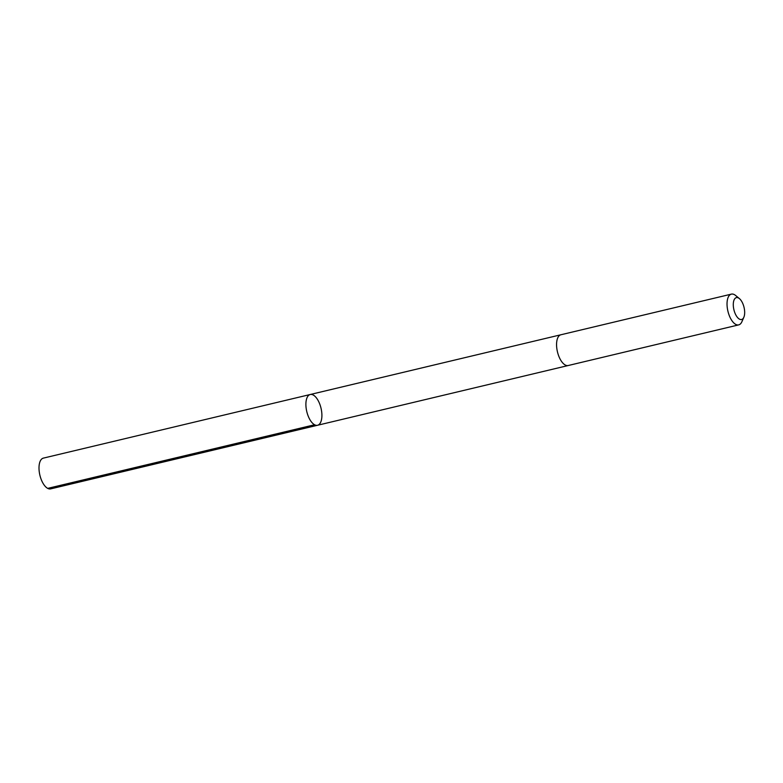<?xml version="1.0" encoding="UTF-8"?>
<svg xmlns="http://www.w3.org/2000/svg" width="783" height="783" viewBox="0 0 783 783"><rect width="100%" height="100%" fill="white"/><g stroke="black" fill="none" stroke-linecap="round" stroke-linejoin="round"><path stroke-width="1.17" d="M307.807 415.059A15.807 7.321 -103.4 0 1 310.234 394.505A15.807 7.321 -103.4 0 1 321.02 408.188A15.807 7.321 -103.4 0 1 317.565 425.257A15.807 7.321 -103.4 0 1 307.807 415.059A15.807 7.321 -103.4 0 1 310.234 394.505L43.349 458.124A15.807 7.321 76.6 0 0 40.912 478.667A15.807 7.321 76.6 0 0 50.68 488.876L317.565 425.257A15.807 7.321 -103.4 0 1 307.807 415.059M739.406 298.607L735.648 295.504A15.807 7.321 76.6 0 0 731.381 294.124L560.912 334.762A15.807 7.321 76.6 0 0 557.447 351.831A15.807 7.321 76.6 0 0 568.243 365.514L738.712 324.876A15.807 7.321 76.6 0 0 741.893 321.725L743.85 317.262A11.246 5.207 76.6 0 0 743.312 304.89A11.246 5.207 76.6 0 0 739.406 298.607A11.246 5.207 76.6 0 0 733.436 302.375A11.246 5.207 76.6 0 0 736.823 316.586A11.246 5.207 76.6 0 0 743.85 317.262M731.381 294.124A15.807 7.321 76.6 0 0 727.916 311.203A15.807 7.321 76.6 0 0 738.712 324.876M314.6 424.758L47.714 488.377M560.785 334.791L310.234 394.505M568.106 365.544L317.565 425.257"/></g></svg>
